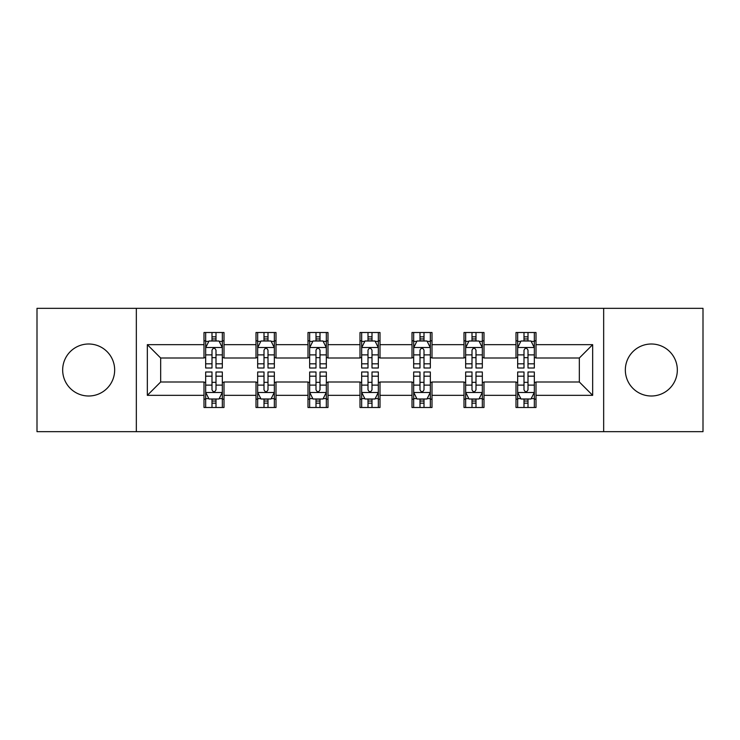 <?xml version="1.0" encoding="UTF-8"?>
<svg xmlns="http://www.w3.org/2000/svg" width="740" height="740" viewBox="0 0 740 740"><rect width="100%" height="100%" fill="white"/><g stroke="black" fill="none" stroke-linecap="round" stroke-linejoin="round"><path stroke-width="1.11" d="M651.33 343.998A26.002 26.002 0 0 0 625.337 370A26.002 26.002 0 0 0 651.33 396.002A26.002 26.002 0 0 0 677.331 370A26.002 26.002 0 0 0 651.33 343.998M88.671 343.998A26.002 26.002 0 0 0 62.669 370A26.002 26.002 0 0 0 88.671 396.002A26.002 26.002 0 0 0 114.663 370A26.002 26.002 0 0 0 88.671 343.998M603.664 431.67L703 431.67L703 308.33L603.664 308.33L603.664 431.67L136.336 431.67L136.336 308.33L37 308.33L37 431.67L136.336 431.67M603.664 308.33L136.336 308.33M536.001 344.664L536.001 332.5L516.002 332.5L516.002 344.664L483.997 344.664L483.997 332.5L463.999 332.5L463.999 344.664L432.003 344.664L432.003 332.5L412.004 332.5L412.004 344.664L379.999 344.664L379.999 332.5L360.001 332.5L360.001 344.664L327.996 344.664L327.996 332.5L307.997 332.5L307.997 344.664L276.002 344.664L276.002 332.5L256.003 332.5L256.003 344.664L223.998 344.664L223.998 332.5L204 332.5L204 344.664L147.334 344.664L147.334 395.336L160.663 381.997L204 381.997L204 407.5L223.998 407.5L223.998 381.997L256.003 381.997L256.003 407.5L276.002 407.5L276.002 381.997L307.997 381.997L307.997 407.5L327.996 407.5L327.996 381.997L360.001 381.997L360.001 407.5L379.999 407.5L379.999 381.997L412.004 381.997L412.004 407.5L432.003 407.5L432.003 381.997L463.999 381.997L463.999 407.5L483.997 407.5L483.997 381.997L516.002 381.997L516.002 407.5L536.001 407.5L536.001 381.997L579.337 381.997L579.337 358.003L536.001 358.003L536.001 344.664L592.666 344.664L592.666 395.336L536.001 395.336M516.002 395.336L483.997 395.336M463.999 395.336L432.003 395.336M412.004 395.336L379.999 395.336M360.001 395.336L327.996 395.336M307.997 395.336L276.002 395.336M256.003 395.336L223.998 395.336M204 395.336L147.334 395.336M516.002 344.664L516.002 358.003L483.997 358.003L483.997 344.664M463.999 344.664L463.999 358.003L432.003 358.003L432.003 344.664M412.004 344.664L412.004 358.003L379.999 358.003L379.999 344.664M360.001 344.664L360.001 358.003L327.996 358.003L327.996 344.664M307.997 344.664L307.997 358.003L276.002 358.003L276.002 344.664M256.003 344.664L256.003 358.003L223.998 358.003L223.998 344.664M204 344.664L204 358.003L160.663 358.003L147.334 344.664M160.663 358.003L160.663 381.997M592.666 395.336L579.337 381.997M579.337 358.003L592.666 344.664M204 340.835L205.665 340.835M212.001 340.835L215.997 340.835M222.333 340.835L223.998 340.835M204 357.67L205.665 357.67M212.001 357.67L215.997 357.67M222.333 357.67L223.998 357.67M204 382.33L205.665 382.33M212.001 382.33L215.997 382.33M222.333 382.33L223.998 382.33M204 399.165L205.665 399.165M212.001 399.165L215.997 399.165M222.333 399.165L223.998 399.165M256.003 382.33L257.668 382.33M264.004 382.33L268 382.33M274.337 382.33L276.002 382.33M256.003 399.165L257.668 399.165M264.004 399.165L268 399.165M274.337 399.165L276.002 399.165M256.003 340.835L257.668 340.835M264.004 340.835L268 340.835M274.337 340.835L276.002 340.835M256.003 357.67L257.668 357.67M264.004 357.67L268 357.67M274.337 357.67L276.002 357.67M307.997 382.33L309.662 382.33M315.999 382.33L320.004 382.33M326.331 382.33L327.996 382.33M307.997 399.165L309.662 399.165M315.999 399.165L320.004 399.165M326.331 399.165L327.996 399.165M307.997 340.835L309.662 340.835M315.999 340.835L320.004 340.835M326.331 340.835L327.996 340.835M307.997 357.67L309.662 357.67M315.999 357.67L320.004 357.67M326.331 357.67L327.996 357.67M360.001 382.33L361.666 382.33M368.002 382.33L371.998 382.33M378.334 382.33L379.999 382.33M360.001 399.165L361.666 399.165M368.002 399.165L371.998 399.165M378.334 399.165L379.999 399.165M360.001 340.835L361.666 340.835M368.002 340.835L371.998 340.835M378.334 340.835L379.999 340.835M360.001 357.67L361.666 357.67M368.002 357.67L371.998 357.67M378.334 357.67L379.999 357.67M412.004 382.33L413.669 382.33M419.996 382.33L424.002 382.33M430.338 382.33L432.003 382.33M412.004 399.165L413.669 399.165M419.996 399.165L424.002 399.165M430.338 399.165L432.003 399.165M412.004 340.835L413.669 340.835M419.996 340.835L424.002 340.835M430.338 340.835L432.003 340.835M412.004 357.67L413.669 357.67M419.996 357.67L424.002 357.67M430.338 357.67L432.003 357.67M463.999 382.33L465.664 382.33M472 382.33L475.996 382.33M482.332 382.33L483.997 382.33M463.999 399.165L465.664 399.165M472 399.165L475.996 399.165M482.332 399.165L483.997 399.165M463.999 340.835L465.664 340.835M472 340.835L475.996 340.835M482.332 340.835L483.997 340.835M463.999 357.67L465.664 357.67M472 357.67L475.996 357.67M482.332 357.67L483.997 357.67M516.002 382.33L517.667 382.33M524.003 382.33L527.999 382.33M534.336 382.33L536.001 382.33M516.002 399.165L517.667 399.165M524.003 399.165L527.999 399.165M534.336 399.165L536.001 399.165M516.002 340.835L517.667 340.835M524.003 340.835L527.999 340.835M534.336 340.835L536.001 340.835M516.002 357.67L517.667 357.67M524.003 357.67L527.999 357.67M534.336 357.67L536.001 357.67M215.997 336.829L212.001 336.829M222.333 363.821L215.997 363.821L215.997 368.002L222.333 368.002L222.333 347.671L219.003 341.001L209.004 341.001L205.665 347.671L205.665 368.002L212.001 368.002L212.001 363.821L205.665 363.821M205.665 347.671L205.665 332.5M222.333 347.671L222.333 332.5M212.001 341.001L212.001 332.5M215.997 332.5L215.997 341.001M215.997 363.821L215.997 350.168C214.665 347.596 213.333 347.596 212.001 350.168L212.001 363.821M212.001 403.171L215.997 403.171M205.665 376.179L212.001 376.179L212.001 371.998L205.665 371.998L205.665 392.329L209.004 398.999L219.003 398.999L222.333 392.329L222.333 371.998L215.997 371.998L215.997 376.179L222.333 376.179M222.333 392.329L222.333 407.5M205.665 392.329L205.665 407.5M215.997 398.999L215.997 407.5M212.001 407.5L212.001 398.999M212.001 376.179L212.001 389.832C213.333 392.404 214.665 392.404 215.997 389.832L215.997 376.179M268 336.829L264.004 336.829M274.337 363.821L268 363.821L268 368.002L274.337 368.002L274.337 347.671L270.997 341.001L260.998 341.001L257.668 347.671L257.668 368.002L264.004 368.002L264.004 363.821L257.668 363.821M257.668 347.671L257.668 332.5M274.337 347.671L274.337 332.5M264.004 341.001L264.004 332.5M268 332.5L268 341.001M268 363.821L268 350.168C266.668 347.596 265.336 347.596 264.004 350.168L264.004 363.821M320.004 336.829L315.999 336.829M326.331 363.821L320.004 363.821L320.004 368.002L326.331 368.002L326.331 347.671L323.001 341.001L313.002 341.001L309.662 347.671L309.662 368.002L315.999 368.002L315.999 363.821L309.662 363.821M309.662 347.671L309.662 332.5M326.331 347.671L326.331 332.5M315.999 341.001L315.999 332.5M320.004 332.5L320.004 341.001M320.004 363.821L320.004 350.168C318.672 347.596 317.34 347.596 315.999 350.168L315.999 363.821M264.004 403.171L268 403.171M257.668 376.179L264.004 376.179L264.004 371.998L257.668 371.998L257.668 392.329L260.998 398.999L270.997 398.999L274.337 392.329L274.337 371.998L268 371.998L268 376.179L274.337 376.179M274.337 392.329L274.337 407.5M257.668 392.329L257.668 407.5M268 398.999L268 407.5M264.004 407.5L264.004 398.999M264.004 376.179L264.004 389.832C265.327 392.404 266.668 392.404 268 389.832L268 376.179M315.999 403.171L320.004 403.171M309.662 376.179L315.999 376.179L315.999 371.998L309.662 371.998L309.662 392.329L313.002 398.999L323.001 398.999L326.331 392.329L326.331 371.998L320.004 371.998L320.004 376.179L326.331 376.179M326.331 392.329L326.331 407.5M309.662 392.329L309.662 407.5M320.004 398.999L320.004 407.5M315.999 407.5L315.999 398.999M315.999 376.179L315.999 389.832C317.331 392.404 318.663 392.404 320.004 389.832L320.004 376.179M371.998 336.829L368.002 336.829M378.334 363.821L371.998 363.821L371.998 368.002L378.334 368.002L378.334 347.671L375.004 341.001L364.996 341.001L361.666 347.671L361.666 368.002L368.002 368.002L368.002 363.821L361.666 363.821M361.666 347.671L361.666 332.5M378.334 347.671L378.334 332.5M368.002 341.001L368.002 332.5M371.998 332.5L371.998 341.001M371.998 363.821L371.998 350.168C370.666 347.596 369.334 347.596 368.002 350.168L368.002 363.821M424.002 336.829L419.996 336.829M430.338 363.821L424.002 363.821L424.002 368.002L430.338 368.002L430.338 347.671L426.999 341.001L416.999 341.001L413.669 347.671L413.669 368.002L419.996 368.002L419.996 363.821L413.669 363.821M413.669 347.671L413.669 332.5M430.338 347.671L430.338 332.5M419.996 341.001L419.996 332.5M424.002 332.5L424.002 341.001M424.002 363.821L424.002 350.168C422.67 347.596 421.338 347.596 419.996 350.168L419.996 363.821M475.996 336.829L472 336.829M482.332 363.821L475.996 363.821L475.996 368.002L482.332 368.002L482.332 347.671L479.002 341.001L469.003 341.001L465.664 347.671L465.664 368.002L472 368.002L472 363.821L465.664 363.821M465.664 347.671L465.664 332.5M482.332 347.671L482.332 332.5M472 341.001L472 332.5M475.996 332.5L475.996 341.001M475.996 363.821L475.996 350.168C474.673 347.596 473.332 347.596 472 350.168L472 363.821M368.002 403.171L371.998 403.171M361.666 376.179L368.002 376.179L368.002 371.998L361.666 371.998L361.666 392.329L364.996 398.999L375.004 398.999L378.334 392.329L378.334 371.998L371.998 371.998L371.998 376.179L378.334 376.179M378.334 392.329L378.334 407.5M361.666 392.329L361.666 407.5M371.998 398.999L371.998 407.5M368.002 407.5L368.002 398.999M368.002 376.179L368.002 389.832C369.334 392.404 370.666 392.404 371.998 389.832L371.998 376.179M419.996 403.171L424.002 403.171M413.669 376.179L419.996 376.179L419.996 371.998L413.669 371.998L413.669 392.329L416.999 398.999L426.999 398.999L430.338 392.329L430.338 371.998L424.002 371.998L424.002 376.179L430.338 376.179M430.338 392.329L430.338 407.5M413.669 392.329L413.669 407.5M424.002 398.999L424.002 407.5M419.996 407.5L419.996 398.999M419.996 376.179L419.996 389.832C421.328 392.404 422.66 392.404 424.002 389.832L424.002 376.179M472 403.171L475.996 403.171M465.664 376.179L472 376.179L472 371.998L465.664 371.998L465.664 392.329L469.003 398.999L479.002 398.999L482.332 392.329L482.332 371.998L475.996 371.998L475.996 376.179L482.332 376.179M482.332 392.329L482.332 407.5M465.664 392.329L465.664 407.5M475.996 398.999L475.996 407.5M472 407.5L472 398.999M472 376.179L472 389.832C473.332 392.404 474.664 392.404 475.996 389.832L475.996 376.179M524.003 403.171L527.999 403.171M517.667 376.179L524.003 376.179L524.003 371.998L517.667 371.998L517.667 392.329L520.997 398.999L530.996 398.999L534.336 392.329L534.336 371.998L527.999 371.998L527.999 376.179L534.336 376.179M534.336 392.329L534.336 407.5M517.667 392.329L517.667 407.5M527.999 398.999L527.999 407.5M524.003 407.5L524.003 398.999M524.003 376.179L524.003 389.832C525.335 392.404 526.667 392.404 527.999 389.832L527.999 376.179M527.999 336.829L524.003 336.829M534.336 363.821L527.999 363.821L527.999 368.002L534.336 368.002L534.336 347.671L530.996 341.001L520.997 341.001L517.667 347.671L517.667 368.002L524.003 368.002L524.003 363.821L517.667 363.821M517.667 347.671L517.667 332.5M534.336 347.671L534.336 332.5M524.003 341.001L524.003 332.5M527.999 332.5L527.999 341.001M527.999 363.821L527.999 350.168C526.667 347.596 525.335 347.596 524.003 350.168L524.003 363.821M222.25 347.504L205.748 347.504M205.665 341.399L208.8 341.399M219.197 341.399L222.333 341.399M212.001 354.886L205.665 354.886M222.333 354.886L215.997 354.886M215.997 338.957L212.001 338.957M205.748 392.496L222.25 392.496M222.333 398.601L219.197 398.601M208.8 398.601L205.665 398.601M215.997 385.115L222.333 385.115M205.665 385.115L212.001 385.115M212.001 401.043L215.997 401.043M274.253 347.504L257.751 347.504M257.668 341.399L260.804 341.399M271.201 341.399L274.337 341.399M264.004 354.886L257.668 354.886M274.337 354.886L268 354.886M268 338.957L264.004 338.957M326.248 347.504L309.746 347.504M309.662 341.399L312.798 341.399M323.204 341.399L326.331 341.399M315.999 354.886L309.662 354.886M326.331 354.886L320.004 354.886M320.004 338.957L315.999 338.957M257.751 392.496L274.253 392.496M274.337 398.601L271.201 398.601M260.804 398.601L257.668 398.601M268 385.115L274.337 385.115M257.668 385.115L264.004 385.115M264.004 401.043L268 401.043M309.746 392.496L326.248 392.496M326.331 398.601L323.204 398.601M312.798 398.601L309.662 398.601M320.004 385.115L326.331 385.115M309.662 385.115L315.999 385.115M315.999 401.043L320.004 401.043M378.251 347.504L361.749 347.504M361.666 341.399L364.802 341.399M375.199 341.399L378.334 341.399M368.002 354.886L361.666 354.886M378.334 354.886L371.998 354.886M371.998 338.957L368.002 338.957M430.255 347.504L413.753 347.504M413.669 341.399L416.796 341.399M427.202 341.399L430.338 341.399M419.996 354.886L413.669 354.886M430.338 354.886L424.002 354.886M424.002 338.957L419.996 338.957M482.249 347.504L465.747 347.504M465.664 341.399L468.799 341.399M479.196 341.399L482.332 341.399M472 354.886L465.664 354.886M482.332 354.886L475.996 354.886M475.996 338.957L472 338.957M361.749 392.496L378.251 392.496M378.334 398.601L375.199 398.601M364.802 398.601L361.666 398.601M371.998 385.115L378.334 385.115M361.666 385.115L368.002 385.115M368.002 401.043L371.998 401.043M413.753 392.496L430.255 392.496M430.338 398.601L427.202 398.601M416.796 398.601L413.669 398.601M424.002 385.115L430.338 385.115M413.669 385.115L419.996 385.115M419.996 401.043L424.002 401.043M465.747 392.496L482.249 392.496M482.332 398.601L479.196 398.601M468.799 398.601L465.664 398.601M475.996 385.115L482.332 385.115M465.664 385.115L472 385.115M472 401.043L475.996 401.043M517.75 392.496L534.252 392.496M534.336 398.601L531.2 398.601M520.803 398.601L517.667 398.601M527.999 385.115L534.336 385.115M517.667 385.115L524.003 385.115M524.003 401.043L527.999 401.043M534.252 347.504L517.75 347.504M517.667 341.399L520.803 341.399M531.2 341.399L534.336 341.399M524.003 354.886L517.667 354.886M534.336 354.886L527.999 354.886M527.999 338.957L524.003 338.957"/></g></svg>
